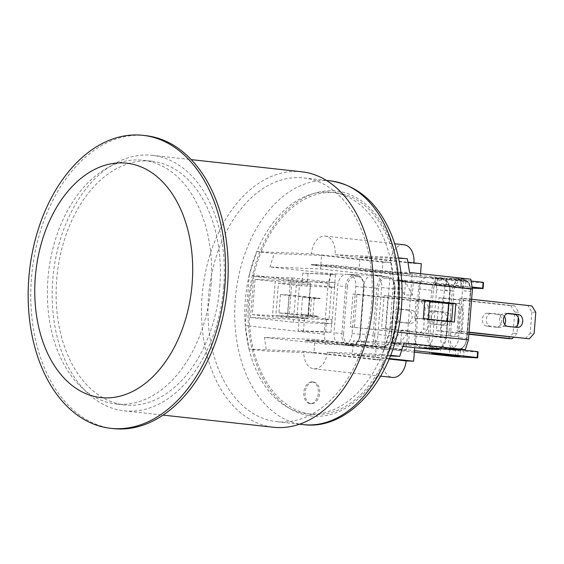 <?xml version="1.0" encoding="UTF-8"?>
<svg xmlns="http://www.w3.org/2000/svg" width="564" height="564" viewBox="0 0 564 564"><rect width="100%" height="100%" fill="white"/><g stroke="black" fill="none" stroke-linecap="round" stroke-linejoin="round"><path stroke-width="0.42" stroke-dasharray="2.82 2.11" d="M327.487 341.051L327.444 341.636L305.484 340.776L384.274 349.447L384.317 348.855L305.526 340.184L327.487 341.051L406.277 349.722L412.192 274.541L333.402 265.87L311.441 265.002L390.232 273.681L384.317 348.855L414.35 352.162M399.721 344.132L391.839 343.264L399.679 343.568L407.56 344.435A1.177 0.881 92.3 0 0 408.526 343.363L409.549 330.441L401.702 330.13L400.687 343.053A1.177 0.881 -87.7 0 1 399.721 344.132L392.657 343.85L463.989 351.428L463.53 357.301M455.233 356.659L455.691 350.787M408.526 343.363L415.59 343.638A1.177 0.881 -87.7 0 1 414.618 344.717L407.56 344.435M414.618 344.717L459.914 349.701M478.11 351.978L463.989 351.428M458.37 350.004L430.001 347.389L449.741 349.666L460.443 350.336L458.37 350.004L457.912 355.877M384.274 349.447L406.235 350.307L406.277 349.722L414.469 350.625M449.741 349.666L449.332 354.932M305.484 340.776L305.526 340.184M471.123 281.027L412.192 274.541L412.242 273.956L390.281 273.089L390.232 273.681L469.445 282.12L468.98 287.993L460.682 287.358L461.148 281.485M397.648 280.421L404.712 280.696A1.177 0.881 -87.7 0 1 405.495 281.965L398.431 281.69A1.177 0.881 92.3 0 0 397.648 280.421L460.682 287.358M468.98 287.993L472.244 288.119M412.552 281.006L396.83 279.829L404.48 294.887L412.319 295.198L413.334 282.275A1.177 0.881 92.3 0 0 412.552 281.006L419.609 281.281L472.075 287.055M396.83 279.829L404.712 280.696M445.771 284.637L465.434 286.9L454.739 286.23L434.999 283.953L445.771 284.637L446.237 278.764L435.457 278.08L455.197 280.357L454.739 286.23M483.559 282.677L469.445 282.12M455.197 280.357L465.899 281.027L446.237 278.764M463.827 280.696L463.361 286.568M412.242 273.956L333.451 265.284L333.402 265.87M461.014 331.287L463.601 298.398L459.681 298.243L457.087 331.131L469.029 332.168M457.087 331.131L469.008 332.443M459.681 298.243L531.887 305.914M535.8 312.266L531.88 312.111L527.96 305.758M531.88 312.111L530.216 333.261L534.136 333.416M525.373 338.647L530.216 333.261M507.367 313.563L504.851 313.288A6.486 4.836 92.3 0 0 504.604 313.267A6.486 4.836 92.3 0 0 499.521 319.386A6.486 4.836 92.3 0 0 503.835 326.211L513.466 327.268A6.486 4.836 92.3 0 0 513.719 327.289A6.486 4.836 92.3 0 0 514.876 327.148M463.601 298.398L471.617 299.28M354.347 327.085L356.934 294.197L353.008 294.041L350.42 326.93L422.626 334.6L418.707 334.445L423.55 329.052L427.47 329.207L429.134 308.064L425.214 307.909L421.294 301.557L425.221 301.712L429.134 308.064M350.42 326.93L418.707 334.445M353.008 294.041L421.294 301.557M425.214 307.909L423.55 329.052M407.814 310.144L398.184 309.079A6.486 4.836 92.3 0 0 397.93 309.065A6.486 4.836 92.3 0 0 392.854 315.184A6.486 4.836 92.3 0 0 397.169 322.002L406.799 323.066A6.486 4.836 92.3 0 0 407.053 323.08A6.486 4.836 92.3 0 0 412.136 316.961A6.486 4.836 92.3 0 0 407.814 310.144L411.734 310.299A6.486 4.836 -87.7 0 1 416.056 317.116A6.486 4.836 -87.7 0 1 410.973 323.235A6.486 4.836 -87.7 0 1 410.719 323.221L401.089 322.157A6.486 4.836 -87.7 0 1 396.774 315.339A6.486 4.836 -87.7 0 1 401.857 309.22A6.486 4.836 -87.7 0 1 402.111 309.234L411.734 310.299M427.47 329.207L422.626 334.6M356.934 294.197L425.221 301.712M514.749 312.054L510.836 305.702L514.756 305.857L518.668 312.209L514.749 312.054L513.085 333.204L517.005 333.359L517.674 324.871M508.249 338.59L513.085 333.204M436.458 330.694L440.378 330.849L442.973 297.954L439.046 297.799L436.458 330.694L468.86 334.262M439.046 297.799L510.836 305.702M497.356 314.289L487.726 313.231A6.486 4.836 92.3 0 0 487.472 313.21A6.486 4.836 92.3 0 0 482.389 319.33A6.486 4.836 92.3 0 0 486.711 326.154L496.341 327.212A6.486 4.836 92.3 0 0 496.595 327.233A6.486 4.836 92.3 0 0 501.671 321.113A6.486 4.836 92.3 0 0 497.356 314.289L501.276 314.444A6.486 4.836 -87.7 0 1 504.286 316.341M518.245 317.624L518.668 312.209M517.005 333.359L513.437 337.335M504.752 324.469A6.486 4.836 -87.7 0 1 500.515 327.388A6.486 4.836 -87.7 0 1 500.261 327.367L490.631 326.309A6.486 4.836 -87.7 0 1 486.309 319.485A6.486 4.836 -87.7 0 1 491.392 313.365A6.486 4.836 -87.7 0 1 491.646 313.387L501.276 314.444M440.378 330.849L468.881 333.987M442.973 297.954L514.756 305.857M459.85 309.897L455.931 303.538L459.857 303.693L463.77 310.045L459.85 309.897L458.187 331.04L462.106 331.195L463.77 310.045M381.56 328.53L385.48 328.685L388.067 295.79L384.147 295.635L381.56 328.53L453.343 336.426L458.187 331.04M384.147 295.635L455.931 303.538M442.451 312.125L432.821 311.067A6.486 4.836 92.3 0 0 432.567 311.046A6.486 4.836 92.3 0 0 427.491 317.165A6.486 4.836 92.3 0 0 431.805 323.99L441.436 325.047A6.486 4.836 92.3 0 0 441.69 325.068A6.486 4.836 92.3 0 0 446.773 318.949A6.486 4.836 92.3 0 0 442.451 312.125L446.378 312.28A6.486 4.836 -87.7 0 1 450.692 319.104A6.486 4.836 -87.7 0 1 445.609 325.224A6.486 4.836 -87.7 0 1 445.356 325.202L435.725 324.145A6.486 4.836 -87.7 0 1 431.411 317.32A6.486 4.836 -87.7 0 1 436.494 311.201A6.486 4.836 -87.7 0 1 436.748 311.222L446.378 312.28M462.106 331.195L457.263 336.581L453.343 336.426M385.48 328.685L457.263 336.581M388.067 295.79L459.857 303.693M449.994 349.088A11.788 7.84 -83.7 0 0 458.758 337.653L462.459 290.664A11.788 7.84 -83.7 0 0 455.902 278.637A11.788 7.84 -83.7 0 0 455.543 278.609L470.834 279.208M424.114 348.066A11.788 7.84 -83.7 0 0 432.877 336.63L436.578 289.642A11.788 7.84 -83.7 0 0 430.022 277.615A11.788 7.84 -83.7 0 0 429.655 277.587L453.188 278.517A11.788 7.84 -83.7 0 0 444.418 289.952L440.724 336.941A11.788 7.84 -83.7 0 0 447.273 348.968A11.788 7.84 -83.7 0 0 447.64 348.996M421.759 347.974A11.788 7.84 -83.7 0 1 421.393 347.946A11.788 7.84 -83.7 0 1 414.836 335.918L418.537 288.93A11.788 7.84 -83.7 0 1 427.308 277.495L420.243 277.22L358.965 270.473L409.556 272.468M404.007 342.947L353.416 340.952L402.9 346.402M372.402 275.331A11.788 7.84 -83.7 0 0 363.632 286.766L359.938 333.754A11.788 7.84 -83.7 0 0 366.487 345.788A11.788 7.84 -83.7 0 0 366.854 345.81L343.328 344.886A11.788 7.84 -83.7 0 0 352.091 333.444L355.792 286.463A11.788 7.84 -83.7 0 0 349.236 274.428A11.788 7.84 -83.7 0 0 348.869 274.407L372.402 275.331L387.884 276.868A11.788 7.84 96.3 0 1 388.251 276.896A11.788 7.84 96.3 0 1 394.807 288.923L391.106 335.911L377.979 334.466A11.788 7.84 -83.7 0 1 369.209 345.908L376.266 346.183L314.987 339.436L264.396 337.441L266.546 351.083L313.922 352.944L314.987 339.436M320.535 268.957L381.814 275.704L382.878 262.197L321.593 255.45L320.535 268.957L269.944 266.962L331.223 273.709L346.522 274.308A11.788 7.84 -83.7 0 0 337.751 285.751L334.057 332.739A11.788 7.84 -83.7 0 0 340.607 344.766A11.788 7.84 -83.7 0 0 340.973 344.794L325.675 344.188L264.396 337.441M314.268 298.469L320.126 298.349L289.05 294.93L287.605 313.253L318.688 316.672L318.716 316.319L312.879 316.094L314.268 298.469L302.593 296.77L301.204 314.395L318.716 316.319M320.098 298.701L302.593 296.77M446.004 303.228L447.16 303.707L452.998 303.94M449.367 321.473L445.743 321.677L414.667 318.258L416.112 299.935L424.692 300.88M445.771 321.325L428.28 319.146M429.648 301.782L447.16 303.707M405.495 281.965L404.48 294.887M392.657 343.85A1.177 0.881 92.3 0 0 393.63 342.771L400.687 343.053M401.702 330.13L391.839 343.264M415.59 343.638L420.399 282.557L413.334 282.275M398.431 281.69L393.63 342.771M399.679 343.568L409.549 330.441M419.609 281.281A1.177 0.881 -87.7 0 1 420.399 282.557M412.319 295.198L404.677 280.139M377.979 334.466L381.673 287.478A11.788 7.84 -83.7 0 0 375.123 275.451A11.788 7.84 -83.7 0 0 374.757 275.422L381.814 275.704M301.204 314.395L312.879 316.094M309.89 297.989L308.501 315.607M428.266 319.4L439.955 320.437M331.223 273.709L328.093 283.495L324.103 334.219L325.675 344.188M311.441 265.002L311.49 264.417L333.451 265.284M320.126 298.349L311.497 298.011L280.421 294.584L289.05 294.93M280.421 294.584L278.983 312.914L310.059 316.333L311.497 298.011M310.059 316.333L318.688 316.672M445.743 321.677L454.373 322.023M447.71 303.376L447.189 303.354M414.667 318.258L423.296 318.597M311.934 381.877A10.906 7.247 96.3 0 1 312.273 381.906A10.906 7.247 96.3 0 1 318.286 393.538A10.906 7.247 96.3 0 1 309.89 403.584A10.906 7.247 96.3 0 1 303.848 392.206A10.906 7.247 96.3 0 1 311.934 381.877M313.246 382.025A10.906 7.247 -83.7 0 0 305.159 392.354A10.906 7.247 -83.7 0 0 311.201 403.732A10.906 7.247 -83.7 0 0 319.598 393.686A10.906 7.247 -83.7 0 0 313.584 382.054A10.906 7.247 -83.7 0 0 313.246 382.025M389.308 358.528L352.352 354.46L353.416 340.952M352.352 354.46L390.337 355.962M313.922 352.944L375.201 359.691L376.266 346.183M249.041 349.151A111.418 74.074 -83.7 0 0 307.274 413.779A111.418 74.074 -83.7 0 0 382.216 354.403A111.418 74.074 -83.7 0 0 389.625 331.237A111.418 74.074 -83.7 0 0 393.623 280.505L389.893 256.902A111.418 74.074 -83.7 0 0 331.653 192.282A111.418 74.074 -83.7 0 0 256.712 251.657A111.418 74.074 -83.7 0 0 249.302 274.823L245.312 325.548A111.418 74.074 -83.7 0 0 249.041 349.151L303.869 351.316A17.688 11.759 -83.7 0 0 313.739 368.771A17.688 11.759 -83.7 0 0 327.388 352.239L382.216 354.403L389.625 331.237L393.623 280.505L397.994 280.992A111.418 74.074 -83.7 0 0 394.271 257.381L335.058 254.745A17.688 11.759 -83.7 0 0 325.287 236.112A17.688 11.759 -83.7 0 0 311.547 253.814L256.712 251.657L249.302 274.823L253.68 275.303A111.418 74.074 -83.7 0 0 249.69 326.034L245.312 325.548L249.041 349.151L266.546 351.083M382.216 354.403L386.594 354.883A111.418 74.074 -83.7 0 1 311.652 414.258A111.418 74.074 -83.7 0 1 253.419 349.638A111.418 74.074 -83.7 0 1 249.69 326.034L324.103 334.219M375.201 359.691L382.66 359.987A17.688 11.759 -83.7 0 0 392.53 377.443M303.869 351.316L382.66 359.987M407.398 258.827L360.029 256.965L358.965 270.473M420.525 273.674L420.243 277.22M360.029 256.965L407.941 262.239M321.593 255.45L274.224 253.581L269.944 266.962M421.308 263.705L413.849 263.416A17.688 11.759 -83.7 0 0 413.898 262.894M335.058 254.745L413.849 263.416M256.712 251.657L261.09 252.136A111.418 74.074 -83.7 0 1 336.031 192.761A111.418 74.074 -83.7 0 1 394.271 257.381L398.508 257.854M404.078 244.783A17.688 11.759 -83.7 0 0 390.337 262.486L382.878 262.197M328.093 283.495L253.68 275.303A111.418 74.074 -83.7 0 1 261.09 252.136L274.224 253.581M311.547 253.814L390.337 262.486M278.983 312.914L287.605 313.253M416.112 299.935L424.734 300.274M406.235 350.307L327.444 341.636M390.281 273.089L311.49 264.417M327.388 352.239L389.097 359.035M389.625 331.237L394.003 331.717A111.418 74.074 -83.7 0 1 386.594 354.883L390.584 355.32M401.737 281.401L397.994 280.992A111.418 74.074 -83.7 0 1 394.003 331.717L397.627 332.118M249.302 274.823A111.418 74.074 -83.7 0 0 245.312 325.548M393.623 280.505A111.418 74.074 -83.7 0 0 389.893 256.902M371.641 303.009A122.621 81.519 -83.7 0 0 303.488 177.907A122.621 81.519 -83.7 0 0 209.04 290.876A122.621 81.519 -83.7 0 0 276.656 421.675A122.621 81.519 -83.7 0 0 371.641 303.009M301.634 171.773A128.514 85.439 -83.7 0 0 202.645 290.171A128.514 85.439 -83.7 0 0 273.512 427.258M219.819 286.293A122.621 81.519 -83.7 0 0 151.667 161.198A122.621 81.519 -83.7 0 0 57.218 274.16A122.621 81.519 -83.7 0 0 124.834 404.966A122.621 81.519 -83.7 0 0 219.819 286.293M211.063 285.335A122.621 81.519 -83.7 0 0 142.911 160.232A122.621 81.519 -83.7 0 0 48.462 273.202A122.621 81.519 -83.7 0 0 116.078 404A122.621 81.519 -83.7 0 0 211.063 285.335M223.739 286.449A128.514 85.439 96.3 0 1 124.186 410.825A128.514 85.439 96.3 0 1 53.319 273.737A128.514 85.439 96.3 0 1 152.308 155.34A128.514 85.439 96.3 0 1 223.739 286.449M145.618 135.621A147.38 97.981 -83.7 0 0 32.099 271.397A147.38 97.981 -83.7 0 0 113.371 428.612M288.916 319.041L292.152 277.932L253.715 276.416L250.479 317.525L288.916 319.041L331.808 323.764L335.044 282.649L296.615 281.133L293.379 322.248L331.808 323.764M250.479 317.525L293.379 322.248M253.715 276.416L296.615 281.133M292.152 277.932L335.044 282.649M310.489 283.022L275.19 281.626L272.419 316.869L307.711 318.258L310.489 283.022L290.347 280.801L255.055 279.413L252.284 314.656L287.577 316.044L290.347 280.801M287.577 316.044L307.711 318.258M252.284 314.656L272.419 316.869M255.055 279.413L275.19 281.626M301.761 285.758L302.755 273.131L330.201 274.21L329.207 286.836L331.561 286.935L329.023 319.238L326.669 319.139L331.921 319.717L304.468 318.639L296.861 317.969L299.406 285.666L334.466 287.414L329.207 286.836M326.669 319.139L325.675 331.773L298.222 330.687L299.216 318.061M304.468 318.639L303.474 331.265L330.927 332.351L325.675 331.773M303.474 331.265L298.222 330.687M330.927 332.351L331.921 319.717M334.466 287.414L335.46 274.788L302.755 273.131M335.46 274.788L330.201 274.21M308.007 273.709L307.013 286.336M308.007 316.926L275.852 315.657L278.397 283.354L310.553 284.623L308.007 316.926L329.023 319.238M299.406 285.666L278.397 283.354M331.561 286.935L310.553 284.623M296.861 317.969L275.852 315.657M432.158 347.727L431.721 353.261M440.78 348.066L440.322 353.938M437.608 278.419L437.149 284.291M513.466 327.268L517.385 327.423M503.835 326.211L507.755 326.366M504.851 313.288L508.27 313.422M406.799 323.066L410.719 323.221M397.169 322.002L401.089 322.157M398.184 309.079L402.111 309.234M496.341 327.212L500.261 327.367M486.711 326.154L490.631 326.309M487.726 313.231L491.646 313.387M441.436 325.047L445.356 325.202M431.805 323.99L435.725 324.145M432.821 311.067L436.748 311.222M453.188 278.517L461.063 279.384L455.543 278.609M429.655 277.587L442.789 279.032A11.788 7.84 96.3 0 1 443.156 279.06A11.788 7.84 96.3 0 1 449.705 291.087L446.011 338.076A11.788 7.84 96.3 0 1 440.364 348.707M434.527 349.391A11.788 7.84 96.3 0 1 427.97 337.364L431.671 290.375A11.788 7.84 96.3 0 1 440.435 278.94L442.789 279.032A1.177 0.881 92.3 0 1 443.572 280.301L441.217 280.209A1.177 0.881 92.3 0 0 440.435 278.94L427.308 277.495M343.328 344.886L351.203 345.753L340.973 344.794M369.209 345.908L382.343 347.353L366.854 345.81M355.179 276.452A1.177 0.881 92.3 0 0 354.396 275.176L356.751 275.274A1.177 0.881 -87.7 0 1 357.534 276.543L355.179 276.452A10.61 7.057 -83.7 0 0 347.29 286.745L345.633 286.618A11.788 7.84 96.3 0 1 354.396 275.176L346.522 274.308M348.869 274.407L356.751 275.274A11.788 7.84 96.3 0 1 357.118 275.295A11.788 7.84 96.3 0 1 363.667 287.33L363.759 287.393A10.61 7.057 -83.7 0 0 357.534 276.543M347.29 286.745L343.596 333.733L341.932 333.606L345.633 286.618L337.751 285.751M355.792 286.463L363.667 287.33L360.065 334.382L363.759 287.393M343.596 333.733A10.61 7.057 -83.7 0 0 349.821 344.583A1.177 0.881 -87.7 0 1 348.855 345.661A11.788 7.84 96.3 0 1 348.489 345.633A11.788 7.84 96.3 0 1 341.932 333.606L334.057 332.739M352.091 333.444L359.973 334.318A11.788 7.84 96.3 0 1 351.203 345.753A1.177 0.881 92.3 0 0 352.176 344.674A10.61 7.057 -83.7 0 0 360.065 334.382M349.821 344.583L352.176 344.674M381.673 287.478L394.899 288.994A10.61 7.057 -83.7 0 0 388.674 278.144A1.177 0.881 -87.7 0 0 387.884 276.868L374.757 275.422M388.674 278.144L386.319 278.045A1.177 0.881 92.3 0 0 385.536 276.776A11.788 7.84 96.3 0 0 376.766 288.211L363.632 286.766M386.319 278.045A10.61 7.057 -83.7 0 0 378.423 288.345L376.766 288.211L373.072 335.199L374.729 335.326A10.61 7.057 -83.7 0 0 380.954 346.176A1.177 0.881 -87.7 0 1 379.988 347.255A11.788 7.84 96.3 0 1 379.621 347.234A11.788 7.84 96.3 0 1 373.072 335.199L359.938 333.754M378.423 288.345L374.729 335.326M380.954 346.176L383.309 346.275A1.177 0.881 92.3 0 1 382.343 347.353A11.788 7.84 96.3 0 0 391.106 335.911L391.501 335.975L394.899 288.994M383.309 346.275A10.61 7.057 -83.7 0 0 391.197 335.975M455.613 349.87A1.177 0.881 92.3 0 0 456.487 348.785L458.842 348.876A1.177 0.881 -87.7 0 1 457.975 349.962M455.155 349.835A11.788 7.84 96.3 0 1 448.599 337.808L450.262 337.935A10.61 7.057 -83.7 0 0 456.487 348.785M458.842 348.876A10.61 7.057 -83.7 0 0 466.731 338.583L466.639 338.52A11.788 7.84 96.3 0 1 460.302 349.497M440.724 336.941L448.599 337.808L452.3 290.82L453.957 290.946L450.262 337.935M466.731 338.583L470.728 291.595L470.341 291.532L466.639 338.52L458.758 337.653M444.418 289.952L452.3 290.82A11.788 7.84 96.3 0 1 461.063 279.384A1.177 0.881 -87.7 0 1 461.853 280.653A10.61 7.057 -83.7 0 0 453.957 290.946M470.432 291.595A10.61 7.057 -83.7 0 0 464.2 280.745A1.177 0.881 92.3 0 0 463.418 279.476A11.788 7.84 96.3 0 1 463.784 279.504A11.788 7.84 96.3 0 1 470.341 291.532L462.459 290.664M464.2 280.745L461.853 280.653M437.347 349.518A1.177 0.881 92.3 0 0 438.214 348.439A10.61 7.057 -83.7 0 0 446.103 338.139L432.877 336.63M434.985 349.426A1.177 0.881 92.3 0 0 435.859 348.341L438.214 348.439M446.103 338.139L450.1 291.151L436.578 289.642M414.836 335.918L429.634 337.491A10.61 7.057 -83.7 0 0 435.859 348.341M449.797 291.158A10.61 7.057 -83.7 0 0 443.572 280.301M418.537 288.93L433.328 290.502L429.634 337.491M441.217 280.209A10.61 7.057 -83.7 0 0 433.328 290.502M303.425 424.621A122.621 81.519 96.3 0 1 235.273 299.526A122.621 81.519 96.3 0 1 330.257 180.854M248.548 300.541A113.188 75.252 -83.7 0 0 353.804 402.654A113.188 75.252 -83.7 0 0 369.18 207.333A113.188 75.252 -83.7 0 0 248.548 300.541M430.001 347.389L429.542 353.261M460.443 350.336L459.984 356.208M435.457 278.08L434.999 283.953M465.899 281.027L465.434 286.9M504.604 313.267L508.524 313.422M513.719 327.289L517.639 327.444M397.93 309.065L401.857 309.22M407.053 323.08L410.973 323.235M487.472 313.21L491.392 313.365M496.595 327.233L500.515 327.388M432.567 311.046L436.494 311.201M441.69 325.068L445.609 325.224M399.763 344.132L392.706 343.857M414.667 344.717L407.61 344.442M340.607 344.766L351.252 345.753C355.99 345.633 359.028 341.84 360.361 334.374L364.062 287.386C363.935 280.061 361.616 276.029 357.118 275.295L349.236 274.428M366.487 345.788L382.385 347.353C387.123 347.234 390.161 343.441 391.501 335.975L395.195 288.987C395.068 281.662 392.755 277.629 388.251 276.896L375.123 275.451M455.902 278.637L463.784 279.504C468.282 280.238 470.602 284.263 470.728 291.595L467.034 338.583L464.821 345.598L460.485 349.504M440.59 348.721L446.399 338.139L450.1 291.151C449.973 283.826 447.654 279.793 443.156 279.06L430.022 277.615M313.584 382.054L312.273 381.906M311.201 403.732L309.89 403.584M325.287 236.112L394.751 243.761M313.739 368.771L380.707 376.139M336.031 192.761L331.653 192.282M311.652 414.258L307.274 413.779M326.415 180.431L303.488 177.907M299.583 424.199L276.656 421.675M151.667 161.198L142.911 160.232M124.834 404.966L116.078 404M124.186 410.825L163.109 415.111M152.308 155.34L191.231 159.626"/><path stroke-width="0.85" d="M414.35 352.162L455.233 356.659L477.645 357.858L478.11 351.978L477.652 351.654L477.193 357.527L477.645 357.858M459.914 349.701L477.652 351.654M414.469 350.625L477.193 357.527M440.322 353.938L459.984 356.208L431.693 353.6L440.322 353.938M449.332 354.932L449.282 355.539M472.244 288.119L483.101 288.549L483.559 282.677L483.108 282.345L482.643 288.218L483.101 288.549M472.075 287.055L482.643 288.218M471.123 281.027L483.108 282.345M469.008 332.443L529.3 338.802L469.029 332.168M514.876 327.148A6.486 4.836 92.3 0 0 518.809 320.387A6.486 4.836 92.3 0 0 514.481 314.345L507.367 313.563M471.617 299.28L531.887 305.914L535.8 312.266L534.136 333.416L529.3 338.802M517.385 327.423L507.755 326.366A6.486 4.836 -87.7 0 1 503.44 319.541A6.486 4.836 -87.7 0 1 508.524 313.422A6.486 4.836 -87.7 0 1 508.777 313.443L518.408 314.5A6.486 4.836 -87.7 0 1 522.722 321.325A6.486 4.836 -87.7 0 1 517.639 327.444A6.486 4.836 -87.7 0 1 517.385 327.423M468.86 334.262L508.249 338.59L512.168 338.745L513.437 337.335M517.674 324.871L518.245 317.624M504.286 316.341A6.486 4.836 -87.7 0 1 504.752 324.469M468.881 333.987L512.168 338.745M457.975 349.962A1.177 0.881 -87.7 0 1 457.869 349.955L449.994 349.088L465.286 349.694L468.416 339.909L472.413 289.177L470.834 279.208L409.556 272.468L407.398 258.827L398.508 257.854M402.9 346.402L414.702 347.699L413.638 361.207L389.308 358.528M460.302 349.497A11.788 7.84 96.3 0 1 457.869 349.955L447.64 348.996L424.114 348.066L434.886 349.419L414.702 347.699M424.692 300.88L446.004 303.228M428.28 319.146L429.648 301.782L448.62 303.453L447.231 321.078L451.609 321.558L449.367 321.473M451.609 321.558L452.998 303.94L448.62 303.453M439.955 320.437L447.231 321.078M455.818 303.693L454.373 322.023L423.296 318.597L424.734 300.274L455.818 303.693L447.71 303.376M390.337 355.962L399.728 356.328L404.007 342.947L465.286 349.694M380.707 376.139L392.53 377.443A17.688 11.759 -83.7 0 0 406.179 360.911L413.638 361.207M407.941 262.239L421.308 263.705L420.525 273.674M413.898 262.894A17.688 11.759 -83.7 0 0 404.078 244.783L394.751 243.761M389.097 359.035L406.179 360.911M390.584 355.32L399.728 356.328M397.627 332.118L468.416 339.909M401.737 281.401L472.413 289.177M163.109 415.111L273.512 427.258A128.514 85.439 -83.7 0 0 373.065 302.889A128.514 85.439 -83.7 0 0 301.634 171.773L191.231 159.626M104.488 397.853A117.904 78.382 -83.7 0 0 186.282 224.324A117.904 78.382 -83.7 0 0 50.436 218.973A117.904 78.382 -83.7 0 0 104.488 397.853M224.909 285.694A147.38 97.981 96.3 0 1 115.31 428.668A147.38 97.981 96.3 0 1 110.741 428.323A147.38 97.981 96.3 0 1 29.476 271.108A147.38 97.981 96.3 0 1 142.988 135.332A147.38 97.981 96.3 0 1 224.909 285.694M110.741 428.323L113.371 428.612A147.38 97.981 -83.7 0 0 227.532 285.983A147.38 97.981 -83.7 0 0 145.618 135.621L142.988 135.332M508.27 313.422L508.777 313.443M514.481 314.345L518.408 314.5M460.485 349.504L455.155 349.835A11.788 7.84 96.3 0 0 455.522 349.863A1.177 0.881 92.3 0 0 455.613 349.87M440.364 348.707A11.788 7.84 96.3 0 1 437.241 349.511A1.177 0.881 92.3 0 0 437.347 349.518M440.59 348.721L437.29 349.518L434.527 349.391A11.788 7.84 96.3 0 0 434.886 349.419A1.177 0.881 92.3 0 0 434.985 349.426M303.425 424.621C350.857 431.002 396.027 374.707 401.251 309.685C403.732 282.754 400.553 257.959 391.712 235.301C378.479 203.273 357.992 185.126 330.257 180.854A122.621 81.519 96.3 0 1 398.41 305.956A122.621 81.519 96.3 0 1 303.425 424.621L299.583 424.199M447.456 348.989L455.155 349.835M421.576 347.967L434.527 349.391M330.257 180.854L326.415 180.431"/></g></svg>
